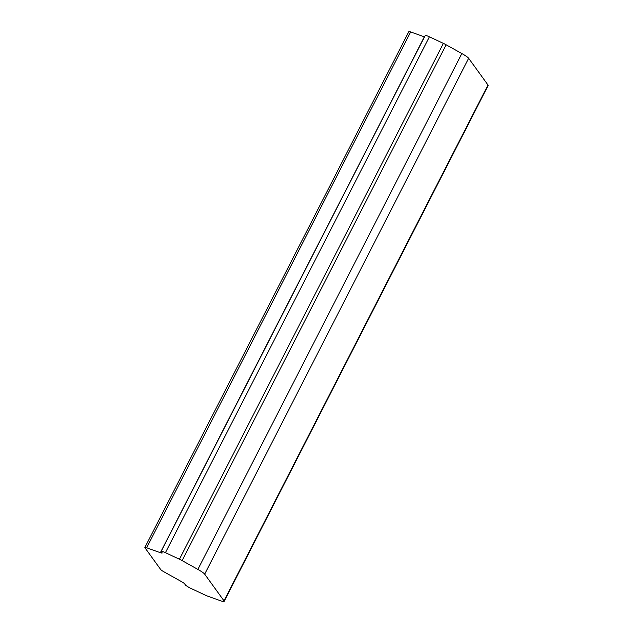 <?xml version="1.0" encoding="UTF-8"?>
<svg xmlns="http://www.w3.org/2000/svg" width="633" height="633" viewBox="0 0 633 633"><rect width="100%" height="100%" fill="white"/><g stroke="black" fill="none" stroke-linecap="round" stroke-linejoin="round"><path stroke-width="0.95" d="M224.153 601.35L488.13 85.495A11.695 1.559 -152.9 0 0 487.972 84.972L223.995 600.828A11.695 1.559 27.1 0 1 224.153 601.35A11.695 1.559 27.1 0 1 220.553 600.749L207.925 596.246A5.847 0.775 27.1 0 1 205.488 595.226L191.483 588.666A5.847 0.775 27.1 0 1 185.39 584.924L184.591 583.816A5.847 0.775 -152.9 0 0 181.188 581.45L164.121 571.915A5.847 0.775 27.1 0 1 160.719 569.558L144.949 547.767A5.847 0.775 27.1 0 1 144.87 547.505A5.847 0.775 27.1 0 1 146.666 547.798L410.643 31.951L424.339 36.833L410.643 31.951L146.666 547.798L160.363 552.68L424.339 36.833L160.363 552.68A5.847 0.775 -152.9 0 0 162.167 552.981A5.847 0.775 -152.9 0 0 162.088 552.72L161.28 551.612L162.088 552.72A5.847 0.775 27.1 0 1 160.363 552.68L146.666 547.798A5.847 0.775 -152.9 0 0 144.949 547.767L160.719 569.558A5.847 0.775 -152.9 0 0 164.121 571.915L181.188 581.45A5.847 0.775 27.1 0 1 184.591 583.816L185.39 584.924A5.847 0.775 -152.9 0 0 191.483 588.666L205.488 595.226A5.847 0.775 -152.9 0 0 207.925 596.246L220.553 600.749A11.695 1.559 -152.9 0 0 223.995 600.828L204.681 574.139A11.695 1.559 -152.9 0 0 197.876 569.415L182.13 560.616A5.847 0.775 -152.9 0 0 179.44 559.24L165.435 552.672A5.847 0.775 -152.9 0 0 161.28 551.612A5.847 0.775 27.1 0 1 161.201 551.351A5.847 0.775 27.1 0 1 165.435 552.672L429.411 36.825A5.847 0.775 -152.9 0 0 425.178 35.503L161.201 551.351M408.926 31.911A5.847 0.775 27.1 0 1 410.643 31.951A5.847 0.775 -152.9 0 0 408.847 31.65L144.87 547.505M425.257 35.765A5.847 0.775 27.1 0 1 429.411 36.825L443.416 43.384L429.411 36.825L165.435 552.672L179.44 559.24L443.416 43.384A5.847 0.775 27.1 0 1 446.107 44.769A5.847 0.775 -152.9 0 0 443.416 43.384L179.44 559.24A5.847 0.775 27.1 0 1 182.13 560.616L446.107 44.769L461.853 53.56L446.107 44.769L182.13 560.616L197.876 569.415L461.853 53.56A11.695 1.559 27.1 0 1 468.657 58.291A11.695 1.559 -152.9 0 0 461.853 53.56L197.876 569.415A11.695 1.559 27.1 0 1 204.681 574.139L468.657 58.291L487.972 84.972L468.657 58.291L204.681 574.139L223.995 600.828L487.972 84.972A11.695 1.559 27.1 0 1 487.616 85.677"/></g></svg>
